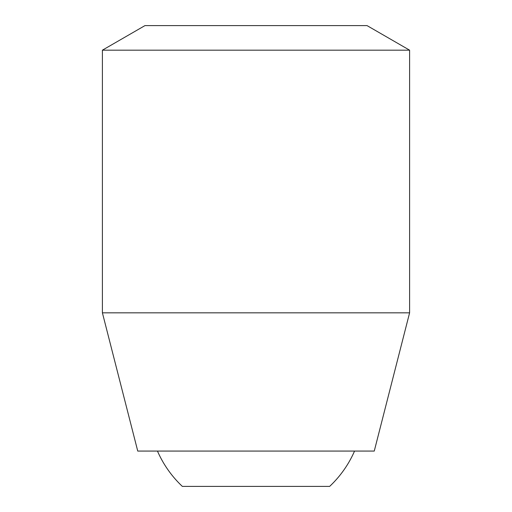 <?xml version="1.0" encoding="UTF-8"?>
<svg xmlns="http://www.w3.org/2000/svg" width="512" height="512" viewBox="0 0 512 512"><rect width="100%" height="100%" fill="white"/><g stroke="black" fill="none" stroke-linecap="round" stroke-linejoin="round"><path stroke-width="0.77" d="M102.4 50.176L409.6 50.176L367.034 25.6L144.966 25.6L102.4 50.176L102.4 312.832L409.6 312.832L374.259 451.072L137.741 451.072L102.4 312.832M354.541 451.072A107.52 107.52 0 0 1 329.645 486.4L182.355 486.4A107.52 107.52 0 0 1 157.459 451.072M409.6 50.176L409.6 312.832"/></g></svg>
